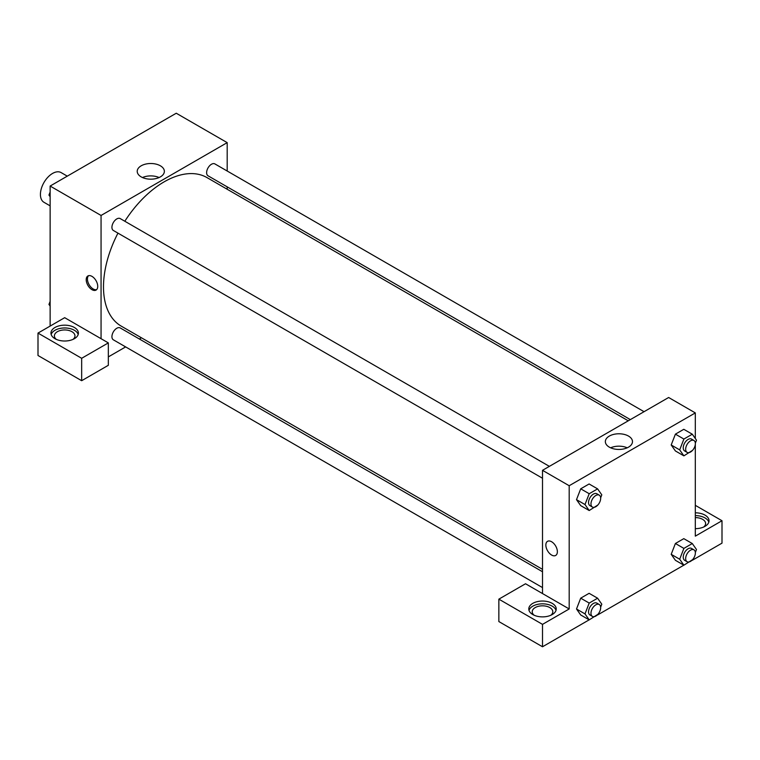 <?xml version="1.0" encoding="UTF-8"?>
<svg xmlns="http://www.w3.org/2000/svg" width="760" height="760" viewBox="0 0 760 760"><rect width="100%" height="100%" fill="white"/><g stroke="black" fill="none" stroke-linecap="round" stroke-linejoin="round"><path stroke-width="1.14" d="M67.279 176.149L61.132 172.596A17.148 9.899 120 0 0 47.908 177.194A17.148 9.899 120 0 0 40.422 194.456A17.148 9.899 120 0 0 43.975 202.302L50.132 205.855M50.132 326.087L50.132 186.048L176.254 113.23L227.192 142.633L227.192 171.009M227.192 186.855L227.192 189.25M160.379 165.803A13.566 7.837 180 0 1 164.359 171.342A13.566 7.837 180 0 1 150.784 179.18A13.566 7.837 180 0 1 137.218 171.342A13.566 7.837 180 0 1 145.597 164.103A13.566 7.837 180 0 1 160.379 165.803M101.061 338.694L64.686 317.68L38 333.089L81.662 358.292L108.338 342.893L101.061 338.694L101.061 215.46L50.132 186.048M101.061 215.46L227.192 142.633M159.087 177.536A13.566 7.837 0 0 0 142.481 177.536M91.969 289.674A8.151 4.702 60 0 1 86.649 282.501A8.151 4.702 60 0 1 87.894 275.966A8.151 4.702 60 0 1 96.045 280.677A8.151 4.702 60 0 1 96.045 290.082A8.151 4.702 60 0 1 91.969 289.674M88.549 275.699A8.151 4.702 -120 0 0 88.046 282.349A8.151 4.702 -120 0 0 93.195 288.971A8.151 4.702 -120 0 0 96.605 289.645M54.976 327.484A13.718 7.923 180 0 1 69.929 325.774A13.718 7.923 180 0 1 78.403 333.089A13.718 7.923 180 0 1 64.686 341.012A13.718 7.923 180 0 1 50.958 333.089A13.718 7.923 180 0 1 54.976 327.484M78.185 334.485A13.718 7.923 0 0 0 68.789 328.329A13.718 7.923 0 0 0 54.976 330.286A13.718 7.923 0 0 0 51.176 334.485M56.363 339.387A10.288 5.938 180 0 1 54.387 335.891A10.288 5.938 180 0 1 60.743 330.401A10.288 5.938 180 0 1 71.953 331.692A10.288 5.938 180 0 1 74.974 335.891A10.288 5.938 180 0 1 72.998 339.387M38 333.089L38 355.49L81.662 380.703L108.338 365.294L108.338 342.893M81.662 358.292L81.662 380.703M141.436 337.791L139.355 338.988M125.637 346.911L108.338 356.896M542.507 571.748L120.213 327.93A6.859 3.961 120 0 0 114.921 329.773A6.859 3.961 120 0 0 111.929 336.67A6.859 3.961 120 0 0 113.354 339.815L542.507 587.584M644.062 411.692L214.899 163.923A6.859 3.961 120 0 0 209.618 165.756A6.859 3.961 120 0 0 206.625 172.662A6.859 3.961 120 0 0 208.041 175.798L630.344 419.615M549.375 466.365L120.213 218.585A6.859 3.961 120 0 0 114.921 220.428A6.859 3.961 120 0 0 111.929 227.335A6.859 3.961 120 0 0 113.354 230.47L542.507 478.249M117.962 233.13A85.756 49.514 120 0 0 103.493 286.872A85.756 49.514 120 0 0 121.248 326.135L542.507 569.344M628.264 420.812L207.005 177.602A85.756 49.514 120 0 0 124.82 221.245M542.507 593.56L525.531 583.756L498.854 599.156L542.507 624.369L569.192 608.959L542.507 593.56L542.507 470.326L668.639 397.499L695.314 412.908L695.314 438.51M498.854 599.156L498.854 621.566L542.507 646.769L589.152 619.846M597.626 614.954L683.838 565.174M692.322 560.281L722 543.144L722 520.733L695.314 536.142L695.314 444.448M695.314 517.598A10.288 5.938 180 0 1 702.591 519.336A10.288 5.938 180 0 1 705.612 523.535A10.288 5.938 180 0 1 703.636 527.041M708.823 522.139A13.718 7.923 0 0 0 695.314 515.612M695.314 512.819A13.718 7.923 180 0 1 709.042 520.733A13.718 7.923 180 0 1 695.314 528.656M534.194 615.258A10.288 5.938 180 0 1 532.218 611.762A10.288 5.938 180 0 1 542.507 605.825A10.288 5.938 180 0 1 552.805 611.762A10.288 5.938 180 0 1 550.829 615.258M556.016 610.365A13.718 7.923 0 0 0 546.62 604.2A13.718 7.923 0 0 0 532.808 606.157A13.718 7.923 0 0 0 529.008 610.365M532.808 603.364A13.718 7.923 180 0 1 547.76 601.644A13.718 7.923 180 0 1 556.234 608.959A13.718 7.923 180 0 1 542.507 616.882A13.718 7.923 180 0 1 528.789 608.959A13.718 7.923 180 0 1 532.808 603.364M542.507 624.369L542.507 646.769M695.314 505.333L722 520.733M692.55 559.683L683.886 565.202L679.687 559.227L683.886 548.397L675.403 543.495L683.8 538.65L675.403 543.495L671.203 554.325L675.403 560.3L671.194 554.334M692.55 450.347L683.886 455.858L675.403 450.955L671.194 444.99M683.886 455.858L679.687 449.882L683.886 439.052L675.403 434.15L683.8 429.305L675.403 434.15L671.203 444.98L675.403 450.955M597.854 505.01L589.2 510.53L580.707 505.628L576.498 499.662L580.707 488.822L589.114 483.977L580.707 488.822L589.2 493.725L597.597 488.88L601.797 494.855L600.656 497.8M589.2 603.069L580.707 598.167L589.114 593.313L580.707 598.167L576.508 608.997L580.707 614.973L576.508 608.997L585 613.899L589.2 603.069L597.597 598.215L601.797 604.19L600.656 607.145M569.192 608.959L569.192 485.726L695.314 412.908M628.51 436.078A13.566 7.837 180 0 1 632.481 441.617A13.566 7.837 180 0 1 618.915 449.445A13.566 7.837 180 0 1 605.35 441.617A13.566 7.837 180 0 1 613.719 434.378A13.566 7.837 180 0 1 628.51 436.078M569.192 485.726L542.507 470.326M627.218 447.811A13.566 7.837 0 0 0 610.612 447.811M547.533 541.339A8.151 4.702 -120 0 0 546.288 547.865A8.151 4.702 -120 0 0 551.608 555.047A8.151 4.702 60 0 1 546.288 547.865A8.151 4.702 60 0 1 547.533 541.339A8.151 4.702 60 0 1 555.683 546.041A8.151 4.702 60 0 1 555.683 555.446A8.151 4.702 60 0 1 551.608 555.047A8.151 4.702 -120 0 0 555.683 555.446M589.2 510.53L585 504.554L589.2 493.725M599.25 495.159L596.828 493.762A6.859 3.961 120 0 0 591.546 495.596A6.859 3.961 120 0 0 588.544 502.502A6.859 3.961 120 0 0 589.969 505.647L592.392 507.043A6.859 3.961 120 0 0 599.25 503.082A6.859 3.961 120 0 0 599.25 495.159A6.859 3.961 120 0 0 593.968 497.002A6.859 3.961 120 0 0 590.976 503.908A6.859 3.961 120 0 0 592.392 507.043M580.707 505.628L576.508 499.653L585 504.554M597.597 488.88L589.114 483.977M683.886 439.052L692.293 434.207L696.492 440.183L695.343 443.137M693.947 440.496L691.524 439.09A6.859 3.961 120 0 0 686.232 440.933A6.859 3.961 120 0 0 683.24 447.83A6.859 3.961 120 0 0 684.665 450.974L687.087 452.371A6.859 3.961 120 0 0 693.947 448.409A6.859 3.961 120 0 0 693.947 440.496A6.859 3.961 120 0 0 688.664 442.329A6.859 3.961 120 0 0 685.663 449.236A6.859 3.961 120 0 0 687.087 452.371M679.687 449.882L671.203 444.98M692.293 434.207L683.8 429.305M597.854 614.356L589.2 619.875L585 613.899M599.25 604.504L596.828 603.107A6.859 3.961 120 0 0 591.546 604.941A6.859 3.961 120 0 0 588.544 611.847A6.859 3.961 120 0 0 589.969 614.982L592.392 616.389A6.859 3.961 120 0 0 599.25 612.427A6.859 3.961 120 0 0 599.25 604.504A6.859 3.961 120 0 0 593.968 606.337A6.859 3.961 120 0 0 590.976 613.244A6.859 3.961 120 0 0 592.392 616.389M589.2 619.875L580.707 614.973M597.597 598.215L589.114 593.313M683.886 548.397L692.293 543.542L696.492 549.528L695.343 552.472M693.947 549.832L691.524 548.435A6.859 3.961 120 0 0 686.232 550.269A6.859 3.961 120 0 0 683.24 557.175A6.859 3.961 120 0 0 684.665 560.319L687.087 561.716A6.859 3.961 120 0 0 693.947 557.755A6.859 3.961 120 0 0 693.947 549.832A6.859 3.961 120 0 0 688.664 551.674A6.859 3.961 120 0 0 685.663 558.572A6.859 3.961 120 0 0 687.087 561.716M683.886 565.202L675.403 560.3M679.687 559.227L671.203 554.325M692.293 543.542L683.8 538.65M50.132 196.745L48.953 195.073L50.132 192.042M53.124 184.319L61.607 179.417M50.132 195.748L48.953 195.073M147.82 129.647L156.294 124.754M50.132 306.08L48.953 304.418L50.132 301.387M50.132 305.092L48.953 304.418"/></g></svg>
